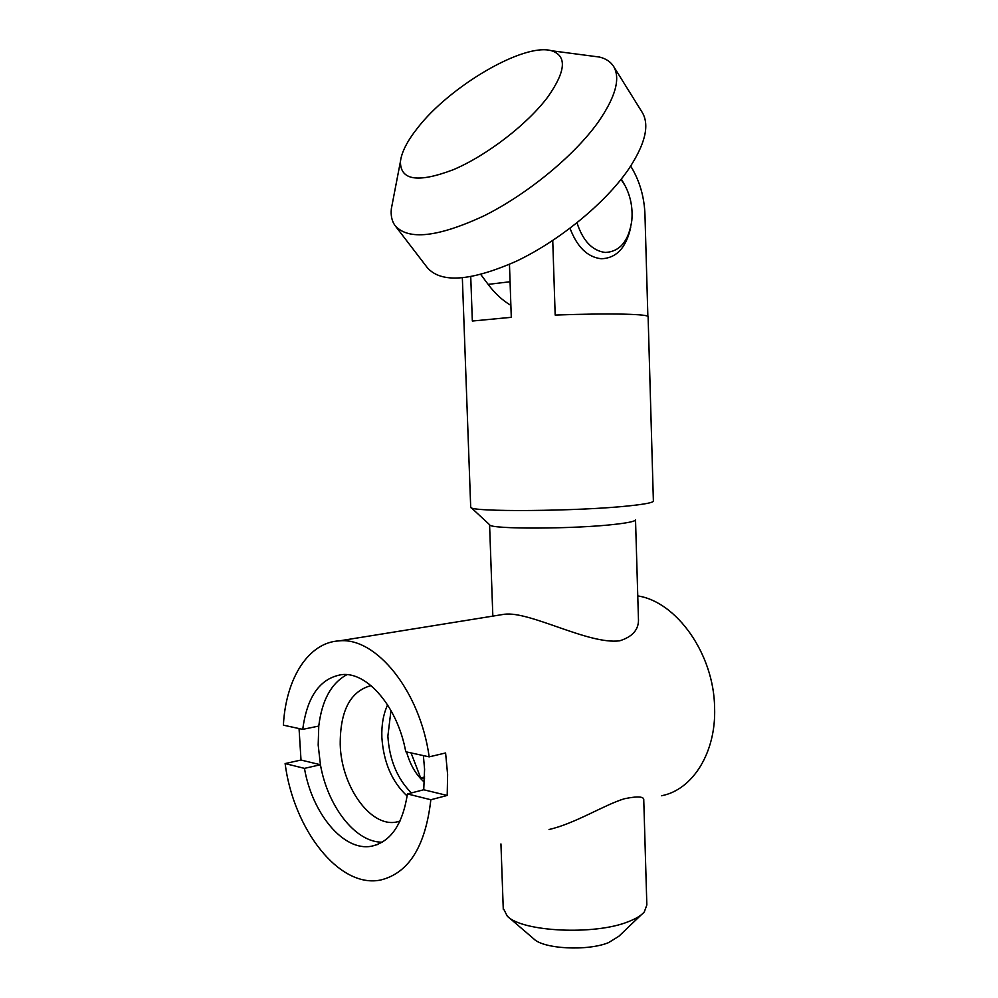 <?xml version="1.0" encoding="UTF-8"?>
<svg xmlns="http://www.w3.org/2000/svg" width="998" height="998" viewBox="0 0 998 998"><rect width="100%" height="100%" fill="white"/><g stroke="black" fill="none" stroke-linecap="round" stroke-linejoin="round"><path stroke-width="1.5" d="M647.864 316.279L644.97 214.795C644.334 197.367 639.893 181.661 631.659 167.701L630.661 166.117L631.659 167.701M576.994 222.841C582.907 240.88 592.301 250.748 605.175 252.457C619.833 251.77 628.715 241.167 631.796 220.633C632.907 208.27 630.736 196.731 625.284 186.04L621.043 179.403M630.686 227.394C626.195 247.828 616.352 258.27 601.17 258.744C587.46 257.135 577.081 246.98 570.02 228.268M471.006 507.508L489.669 524.786C489.319 529.377 575.883 529.127 616.19 524.187C628.815 522.702 635.264 521.255 635.551 519.833M470.682 506.859L470.757 507.271C468.973 512.186 579.027 511.4 629.676 505.799C645.444 504.115 653.353 502.53 653.403 501.046M653.378 500.934L648.114 316.753C648.413 315.43 640.379 314.57 624 314.158C605.474 313.771 582.533 314.071 555.175 315.069L552.742 240.506M509.467 264.358L511.288 317.314L472.341 321.032L470.744 276.77M641.265 914.829L618.835 936.286L608.618 942.599C587.647 951.319 543.423 948.998 533.78 938.869L508.119 916.863M503.241 908.205L507.258 916.114C521.729 931.795 594.534 935.488 628.204 921.728C635.913 918.784 641.277 915.515 644.309 911.923L646.841 904.949L643.747 799.598M621.317 179.041L625.284 186.04M417.451 128.143C407.234 141.067 401.57 152.17 400.447 161.464C400.223 180.364 417.788 183.121 453.129 169.772C486.587 155.688 527.568 124.214 547.964 96.756C565.891 71.145 567.089 55.801 551.545 50.748C523.838 42.477 449.437 86.464 417.451 128.143M590.217 55.838L599.586 57.073C606.148 58.72 610.876 61.938 613.795 66.716C620.606 78.842 615.367 97.367 598.076 122.292C573.9 156.112 526.757 194.697 483.431 216.117C437.523 237.312 408.057 240.456 395.033 225.56C391.865 221.132 390.642 215.518 391.353 208.732L392.763 201.434M395.532 226.197L427.256 267.576C440.966 283.382 470.582 281.299 516.128 261.314C559.055 241.005 605.2 203.255 628.441 169.435C645.045 144.498 649.723 125.636 642.5 112.849L642.088 112.2M480.811 274.537L488.134 284.38C494.933 293.437 502.505 300.435 510.876 305.376M498.027 615.279L504.427 614.244C530.075 610.988 588.67 644.92 619.708 640.803C633.044 636.612 639.269 629.039 638.421 618.099M643.76 800.034C644.234 796.466 637.809 796.03 624.486 798.724C604.526 804.712 574.998 823.637 549.05 829.5M318.761 726.07L318.187 745.094L320.433 764.742L301.009 760.039L285.116 763.57C293.487 829.163 339.158 888.844 380.774 879.986C408.831 873 425.522 846.254 430.837 799.747L447.204 795.456L447.615 774.51L445.595 752.966L429.177 756.858C420.071 690.666 375.947 636.998 339.357 640.866C308.382 642.238 285.777 678.59 283.395 725.159L302.743 729.363L318.761 726.07C321.93 700.222 331.324 683.081 346.942 674.66M447.204 795.456L423.738 789.767L424.587 769.271L423.377 755.598M371.031 685.626C350.348 691.177 340.081 710.801 340.218 744.483C341.166 785.75 370.009 827.33 396.281 822.078L399.949 821.192M661.499 795.755C692.575 789.954 716.215 752.642 714.605 707.794C714.019 654.014 676.519 601.644 637.759 595.918M299.051 728.565L301.009 760.039M382.334 842.162C355.5 842.686 327.681 806.396 320.433 764.742L304.465 768.373C312.125 813.42 343.512 851.706 371.506 846.217C390.68 841.913 402.656 824.485 407.434 793.934L430.837 799.747M304.465 768.373L285.116 763.57M429.177 756.858L405.762 751.768C397.616 706.734 367.264 671.666 341.815 674.611C320.109 678.178 307.085 696.429 302.743 729.363M423.738 789.767L407.434 793.934M387.611 704.875C383.344 714.156 381.423 725.022 381.872 737.447C383.556 762.372 391.989 781.908 407.147 796.042M411.076 752.916L420.682 777.978L424.612 778.902M424.661 776.993L420.682 777.978M510.065 281.748L488.134 284.38M411.376 792.923C397.229 778.69 389.395 759.752 387.873 736.125L390.979 710.476M406.573 751.943C410.203 764.992 416.154 775.084 424.449 782.232M462.348 277.931L470.694 507.159M503.279 909.353L500.946 843.934M492.837 616.115L489.581 524.699M638.471 619.87L635.526 519.921M400.447 161.464L391.353 208.732M613.795 66.716L642.5 112.849M551.545 50.748L599.586 57.073M504.427 614.244L339.357 640.866M399.998 821.08L396.281 822.078M377.518 844.545L371.506 846.217"/></g></svg>
